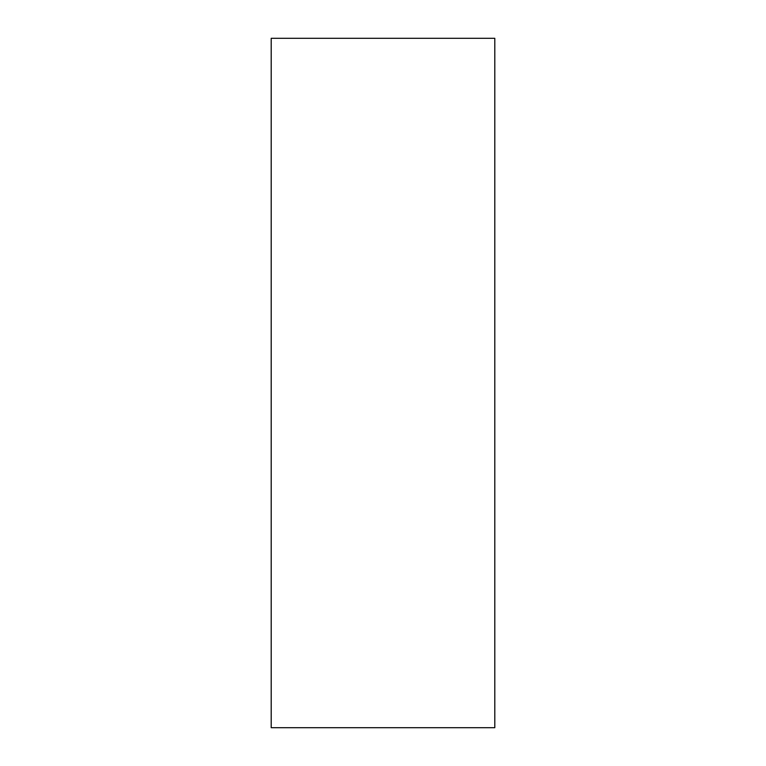 <?xml version="1.0" encoding="UTF-8"?>
<svg xmlns="http://www.w3.org/2000/svg" width="766" height="766" viewBox="0 0 766 766"><rect width="100%" height="100%" fill="white"/><g stroke="black" fill="none" stroke-linecap="round" stroke-linejoin="round"><path stroke-width="1.15" d="M494.798 38.3L271.202 38.3L271.202 727.7L494.798 727.7L494.798 38.3"/></g></svg>
